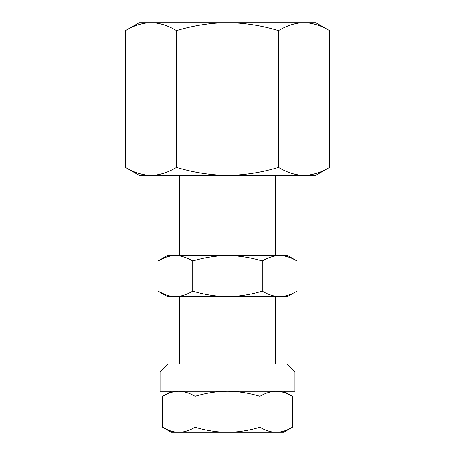 <?xml version="1.0" encoding="UTF-8"?>
<svg xmlns="http://www.w3.org/2000/svg" width="455" height="455" viewBox="0 0 455 455"><rect width="100%" height="100%" fill="white"/><g stroke="black" fill="none" stroke-linecap="round" stroke-linejoin="round"><path stroke-width="0.68" d="M160.052 372.031L160.052 391.3L294.948 391.3L294.948 372.031L160.052 372.031L168.083 364L286.917 364L294.948 372.031M289.016 394.525L292.4 396.322C286.792 393.001 281.389 391.328 276.174 391.3C270.964 391.328 265.555 393.001 259.953 396.322C248.834 393.018 238.016 391.346 227.5 391.3C216.984 391.346 206.166 393.018 195.047 396.322C189.445 393.001 184.036 391.328 178.826 391.3C173.611 391.328 168.208 393.001 162.6 396.322L169.709 392.966M259.953 396.322L259.953 427.228C248.834 430.532 238.016 432.204 227.5 432.25C216.984 432.204 206.166 430.532 195.047 427.228C189.445 430.549 184.036 432.222 178.826 432.25C173.611 432.222 168.208 430.549 162.6 427.228L169.709 430.584M195.047 396.322L195.047 427.228M276.174 391.3L278.835 391.442M280.377 391.658L281.531 391.886M171.296 391.3L162.6 396.322L162.6 427.228L171.296 432.25L283.704 432.25L292.4 427.228C286.792 430.549 281.389 432.222 276.174 432.25L278.835 432.108M280.377 431.892L281.531 431.664M289.016 429.025L292.4 427.228L292.4 396.322L283.704 391.3M276.174 432.25C270.964 432.222 265.555 430.549 259.953 427.228M176.506 30.639L176.506 167.417C167.696 172.633 159.199 175.266 151.009 175.311C142.819 175.266 134.322 172.633 125.512 167.417L125.512 30.639C134.322 25.423 142.819 22.795 151.009 22.75C159.199 22.795 167.696 25.423 176.506 30.639C193.938 25.452 210.938 22.824 227.5 22.75L303.991 22.75C295.801 22.795 287.304 25.423 278.494 30.639C260.994 25.446 243.994 22.813 227.5 22.75L139.179 22.75L125.512 30.639L130.835 27.818M303.991 22.75L315.821 22.75L329.488 30.639C320.678 25.423 312.181 22.795 303.991 22.75M278.494 30.639L278.494 167.417C260.994 172.616 243.994 175.243 227.5 175.311C210.938 175.232 193.938 172.604 176.506 167.417M329.488 30.639L329.488 167.417C320.678 172.633 312.181 175.266 303.991 175.311L139.179 175.311L125.512 167.417L130.835 170.238M278.494 167.417C287.304 172.633 295.801 175.266 303.991 175.311L315.821 175.311L329.488 167.417M192.732 260.982L192.732 291.172C186.726 294.732 180.931 296.524 175.346 296.552C169.766 296.524 163.971 294.732 157.965 291.172L157.965 260.982C163.971 257.428 169.766 255.63 175.346 255.602C180.931 255.63 186.726 257.428 192.732 260.982C204.642 257.445 216.227 255.647 227.5 255.602L279.654 255.602C274.069 255.63 268.274 257.428 262.268 260.982C250.358 257.445 238.767 255.647 227.5 255.602L167.281 255.602L157.965 260.982L165.58 257.388M279.654 255.602L287.719 255.602L297.035 260.982C291.029 257.428 285.234 255.63 279.654 255.602L282.504 255.755M262.268 260.982L262.268 291.172C250.358 294.715 238.767 296.506 227.5 296.552C216.227 296.506 204.642 294.715 192.732 291.172M284.159 255.989L285.387 256.228M293.407 259.06L297.035 260.982L297.035 291.172C291.029 294.732 285.234 296.524 279.654 296.552L287.719 296.552L293.407 293.094M282.504 296.398L167.281 296.552L157.965 291.172L165.58 294.772M284.159 296.165L285.387 295.926M279.654 296.552C274.069 296.524 268.274 294.732 262.268 291.172M275.679 255.602L275.679 175.311M275.679 364L275.679 296.552M179.321 255.602L179.321 175.311M179.321 364L179.321 296.552"/></g></svg>
